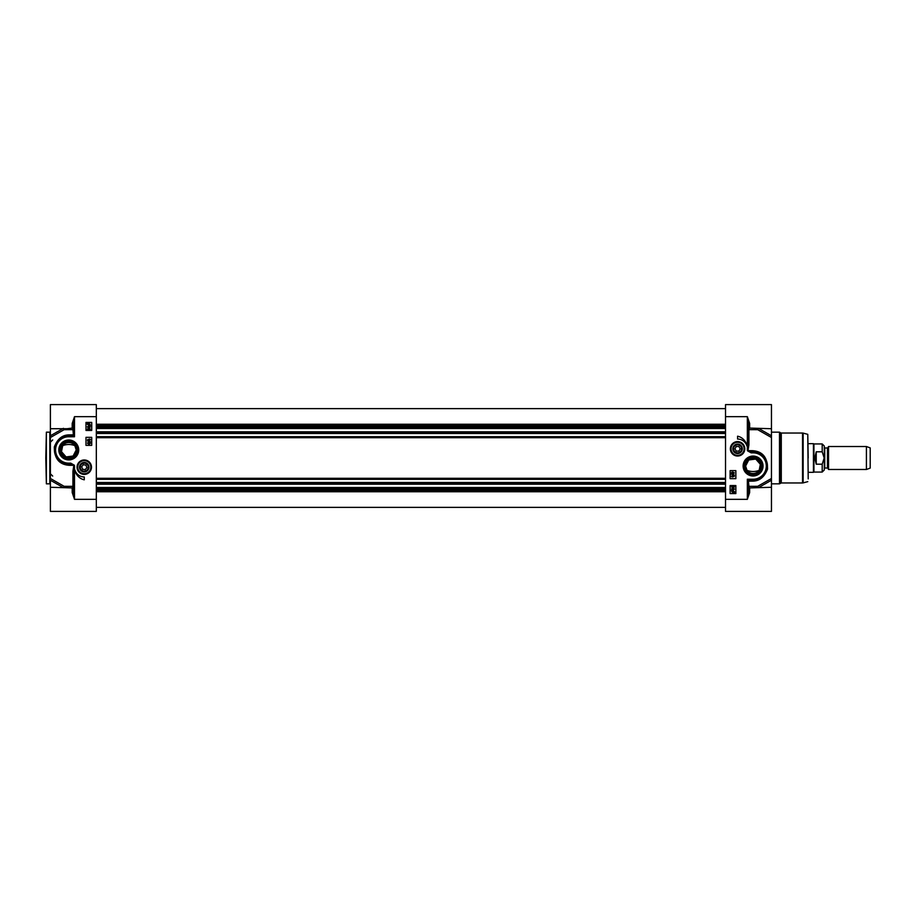 <?xml version="1.0" encoding="UTF-8"?>
<svg xmlns="http://www.w3.org/2000/svg" width="916" height="916" viewBox="0 0 916 916"><rect width="100%" height="100%" fill="white"/><g stroke="black" fill="none" stroke-linecap="round" stroke-linejoin="round"><path stroke-width="1.37" d="M725.529 487.495L96.317 487.495M725.529 428.505L96.317 428.505M725.529 427.154L96.317 427.154M725.529 488.846L96.317 488.846M828.545 458L828.545 469.484L866.41 469.484L866.41 446.516L828.545 446.516L828.545 458M824.732 447.958L827.457 447.958L827.457 468.042L824.732 468.042L824.732 447.958L824.274 458L824.274 446L822.202 443.939L822.202 451.806L824.171 458L822.202 464.194L816.236 464.194L814.805 458L816.236 451.806L822.202 451.806M822.202 464.194L822.202 472.061L824.274 470L824.274 458M816.236 464.194L816.236 451.806M822.202 443.939L813.935 443.939L813.935 472.061L822.202 472.061M808.198 443.653L813.442 443.653L813.442 472.347L808.198 472.347M866.41 446.516L870.2 447.901L870.2 468.099L866.41 469.484M732.846 448.817A4.74 4.74 0 0 0 739.956 452.916A4.74 4.74 0 0 0 739.956 444.718A4.74 4.74 0 0 0 732.846 448.817M733.212 448.817A4.374 4.374 0 0 0 739.773 452.607A4.374 4.374 0 0 0 739.773 445.027A4.374 4.374 0 0 0 733.212 448.817M730.693 448.817A6.893 6.893 0 0 0 741.033 454.783A6.893 6.893 0 0 0 741.033 442.852A6.893 6.893 0 0 0 730.693 448.817A6.893 6.893 0 0 0 741.033 454.783A6.893 6.893 0 0 0 741.033 442.852A6.893 6.893 0 0 0 730.693 448.817M736.258 451.107L734.93 448.817L736.258 446.516L738.914 446.516L740.231 448.817L738.914 451.107L736.258 451.107M733.567 448.817A4.019 4.019 0 0 1 739.59 445.336A4.019 4.019 0 0 1 739.59 452.298A4.019 4.019 0 0 1 733.567 448.817M732.124 473.32L732.147 472.393L732.124 473.32M733.453 473.435L732.88 472.862L733.464 472.267L734.037 472.851L733.453 473.435M732.136 473.686L731.403 472.862L732.147 472.026L734.334 472.851L733.453 473.801L732.136 473.686M731.357 474.236L734.334 475.072L731.357 474.236M733.476 476.778L734.037 476.217L733.441 475.633L732.915 476.435L731.689 476.228L732.147 477.099L731.403 476.228L733.43 475.255L734.334 476.217L733.476 476.778M732.285 490.987L734.151 491.8L733.911 492.442L732.285 490.987M732.079 491.148L733.716 492.602L731.838 491.789L732.079 491.148M731.449 490.575L732.995 490.426L734.472 491.789L734.38 493.197L732.995 493.174L731.449 490.575M732.273 489.591L732.296 488.663L732.273 489.591M733.602 489.705L733.018 489.133L733.613 488.549L734.185 489.121L733.602 489.705M732.285 489.957L731.54 489.133L732.296 488.297L733.602 488.182L734.472 489.133L732.285 489.957M733.018 487.472L731.838 486.911L733.018 486.327L734.185 486.9L733.018 487.472M731.54 486.9L733.018 485.972L734.472 486.9L733.018 487.839L731.54 486.9M735.857 485.56L735.857 493.598L730.121 493.598L730.121 485.56L735.857 485.56M735.857 470.629L735.857 478.667L730.121 478.667L730.121 470.629L735.857 470.629M737.586 436.188A12.171 12.171 0 0 1 746.952 446.069A9.755 9.755 0 0 0 737.586 439.05L737.586 436.188M749.643 492.545A1.145 0.653 -0 0 1 748.487 491.892L747.342 499.335L749.643 492.545L749.643 487.919A1.145 0.687 75.2 0 1 748.922 486.35A1.145 0.618 0 0 0 748.487 486.831A1.145 1.088 180 0 0 749.643 487.919L771.455 487.278L771.455 478.484L771.455 480.236L758.425 487.678M758.082 487.278L757.704 486.316L748.922 486.35L748.487 481.541A1.145 1.145 0 0 1 749.643 480.385L747.342 479.24L748.487 481.541L748.487 491.892M757.326 452.321L763.692 456.374L766.91 462.179L767.173 468.786L764.139 475.186L761.379 477.751L758.608 479.286L753.089 480.385A1.145 0.767 -90 0 0 752.368 481.129L748.922 481.152A1.145 0.767 90 0 1 749.643 480.385L753.089 480.385A14.347 14.347 0 0 0 767.436 466.038A14.347 14.347 0 0 0 753.089 451.68L748.189 450.661A46.544 46.544 -89.6 0 0 748.086 450.077L748.922 444.787L748.922 429.65A1.145 0.687 104.8 0 1 749.643 428.081A1.145 1.088 0 0 0 748.487 429.169A1.145 0.618 180 0 0 748.922 429.65L757.704 429.684L758.082 428.722M748.074 449.951L747.342 450.088L748.086 450.077A1.145 0.733 -95.2 0 1 748.074 449.951L748.922 444.787M748.487 444.569L748.487 424.108L747.342 416.666L749.643 423.455A1.145 0.653 0 0 0 748.487 424.108M757.486 428.722A1.145 0.893 -115.9 0 0 757.704 429.684L771.455 437.516L771.455 478.484L757.704 486.316A1.145 0.893 -64.1 0 0 757.486 487.278M771.455 487.278L771.455 511.391L725.529 511.391L725.529 404.609L771.455 404.609L771.455 428.722L749.643 428.081L749.643 423.455M780.718 483.121L780.718 432.879L779.493 432.169L779.493 483.831L781.291 482.972L781.291 433.028L802.542 433.028L802.542 482.972L803.137 482.892L803.137 433.108L807.775 434.344L808.198 478.896M771.455 428.722L771.455 435.764L758.425 428.322M725.529 416.666L747.342 416.666L747.342 450.088A45.216 45.216 0 0 1 747.467 450.786L748.487 450.661A8501.934 1990.628 168.9 0 1 752.368 450.672C762.604 451.279 767.642 457.428 767.505 469.129C764.345 477.225 759.307 481.221 752.368 481.129M747.467 450.786L751.097 452.836L751.097 451.68L753.089 451.68A1.145 0.721 90 0 1 752.368 450.672M743.128 466.038A9.961 9.961 0 0 0 758.07 474.66A9.961 9.961 0 0 0 758.07 457.416A9.961 9.961 0 0 0 743.128 466.038M730.361 448.817A7.225 7.225 0 0 0 741.193 455.069A7.225 7.225 0 0 0 741.193 442.565A7.225 7.225 0 0 0 730.361 448.817M807.775 434.344L808.198 458M744.502 466.038A8.588 8.588 0 0 1 757.372 458.607A8.588 8.588 0 0 1 757.372 473.469A8.588 8.588 0 0 1 744.502 466.038M759.169 470.355L760.349 464.32L755.757 459.065L748.727 459.981L745.624 466.038A7.465 7.465 0 0 1 756.811 459.569A7.465 7.465 0 0 1 756.811 472.496A7.465 7.465 0 0 1 745.624 466.038L746.998 470.355C751.051 471.889 755.116 471.889 759.169 470.355M85.967 471.603A4.74 4.74 0 0 0 83.482 462.511A4.74 4.74 0 0 0 79.692 468.442A4.74 4.74 0 0 0 85.967 471.603M85.841 471.271A4.374 4.374 0 0 0 87.009 463.782A4.374 4.374 0 0 0 79.944 466.507A4.374 4.374 0 0 0 85.841 471.271M83.127 460.393A6.893 6.893 0 0 0 78.948 471.568A6.893 6.893 0 0 0 90.718 469.599A6.893 6.893 0 0 0 83.127 460.393A6.893 6.893 0 0 0 78.948 471.568A6.893 6.893 0 0 0 90.718 469.599A6.893 6.893 0 0 0 83.127 460.393A6.893 6.893 0 0 0 77.837 469.668M86.883 467.595L85.222 469.656L82.6 469.244L81.65 466.771L83.31 464.71L85.932 465.122L86.883 467.595M85.715 470.939A4.019 4.019 0 0 1 80.299 466.565A4.019 4.019 0 0 1 86.791 464.057A4.019 4.019 0 0 1 85.715 470.939M62.677 445.645L61.498 451.68L66.089 456.935L73.12 456.019L76.223 449.962L74.849 445.645C70.795 444.111 66.731 444.111 62.677 445.645M89.722 442.68L89.699 443.607L89.722 442.68M88.394 442.565L88.978 443.138L88.383 443.733L87.81 443.149L88.394 442.565M89.711 442.314L90.444 443.138L89.699 443.974L88.383 444.088L87.524 443.149L88.394 442.199L89.711 442.314M90.489 441.764L87.524 440.928L90.489 441.764M88.371 439.222L87.81 439.783L88.405 440.367L88.932 439.565L90.157 439.772L89.711 438.901L90.444 439.772L88.417 440.745L87.524 439.783L88.371 439.222M89.562 425.013L87.696 424.2L87.936 423.558L89.562 425.013M89.768 424.852L88.131 423.398L90.02 424.211L89.768 424.852M90.398 425.425L88.852 425.574L87.375 424.211L87.467 422.803L88.852 422.826L90.398 425.425M89.573 426.409L89.562 427.337L89.573 426.409M88.245 426.295L88.829 426.867L88.234 427.451L87.661 426.879L88.245 426.295M89.562 426.043L90.306 426.867L89.55 427.703L88.245 427.818L87.375 426.867L89.562 426.043M88.841 428.528L90.008 429.089L88.841 429.673L87.661 429.1L88.841 428.528M90.306 429.1L88.841 430.028L87.375 429.1L88.841 428.161L90.306 429.1M85.989 430.44L85.989 422.402L91.726 422.402L91.726 430.44L85.989 430.44M85.989 445.371L85.989 437.333L91.726 437.333L91.726 445.371L85.989 445.371M84.261 479.812A12.171 12.171 0 0 1 74.894 469.931A9.755 9.755 0 0 0 84.261 476.95L84.261 479.812M72.204 423.455A1.145 0.653 180 0 1 73.36 424.108L74.505 416.666L72.204 423.455L72.204 428.081A1.145 0.687 -104.8 0 1 72.925 429.65A1.145 0.618 180 0 0 73.36 429.169A1.145 1.088 0 0 0 72.204 428.081L66.994 428.722M63.777 428.722L64.143 429.684L72.925 429.65L73.36 434.459A1.145 1.145 0 0 1 72.204 435.615L74.505 436.76L73.36 434.459L73.36 424.108M64.257 463.588L58.155 459.626L54.937 453.821L54.662 447.294L57.811 440.688L60.467 438.249L63.238 436.714L68.769 435.615A1.145 0.767 90 0 0 69.479 434.871L72.925 434.848A1.145 0.767 -90 0 1 72.204 435.615L68.769 435.615A14.347 14.347 0 0 0 54.41 449.962A14.347 14.347 0 0 0 68.769 464.32L73.658 465.339A46.544 46.544 90.4 0 0 73.761 465.923L72.925 471.213L72.925 486.35A1.145 0.687 -75.2 0 1 72.204 487.919A1.145 1.088 180 0 0 73.36 486.831A1.145 0.618 0 0 0 72.925 486.35L64.143 486.316L63.777 487.278M73.772 466.049L74.505 465.912L73.761 465.923A1.145 0.733 84.8 0 1 73.772 466.049L72.925 471.213M73.36 471.431L73.36 491.892L74.505 499.335L72.204 492.545A1.145 0.653 180 0 0 73.36 491.892M64.36 487.278A1.145 0.893 64.1 0 0 64.143 486.316L50.391 478.484L50.391 435.764L50.391 437.516L64.143 429.684A1.145 0.893 115.9 0 0 64.36 428.722M63.433 428.322L50.391 435.764L50.391 404.609L96.317 404.609L96.317 511.391L50.391 511.391L50.391 487.278L72.204 487.919L72.204 492.545M45.8 458L46.373 483.831L46.373 432.169L45.8 458M50.391 487.278L50.391 480.236L63.433 487.678M96.317 499.335L74.505 499.335L74.505 465.912A45.216 45.216 0 0 1 74.379 465.214L73.36 465.339A8501.934 1990.628 -11.1 0 1 69.479 465.328C59.254 464.721 54.204 458.572 54.342 446.871C57.502 438.775 62.54 434.779 69.479 434.871M74.379 465.214L70.75 463.164L70.75 464.32M70.75 463.164L68.769 463.164L68.769 464.32A1.145 0.721 -90 0 1 69.479 465.328M77.345 449.962A8.588 8.588 0 0 1 64.475 457.393A8.588 8.588 0 0 1 64.475 442.531A8.588 8.588 0 0 1 77.345 449.962M78.719 449.962A9.961 9.961 0 0 0 63.788 441.34A9.961 9.961 0 0 0 63.788 458.584A9.961 9.961 0 0 0 78.719 449.962M91.486 467.183A7.225 7.225 0 0 0 80.654 460.931A7.225 7.225 0 0 0 80.654 473.435A7.225 7.225 0 0 0 91.486 467.183M76.223 449.962A7.465 7.465 0 0 1 65.036 456.431A7.465 7.465 0 0 1 65.036 443.504A7.465 7.465 0 0 1 76.223 449.962M725.529 483.774L96.317 483.774M725.529 483.602L96.317 483.602M725.529 482.48L96.317 482.48M725.529 479.32L96.317 479.32M725.529 478.312L96.317 478.312M725.529 437.688L96.317 437.688M725.529 436.68L96.317 436.68M725.529 433.52L96.317 433.52M725.529 432.398L96.317 432.398M725.529 432.226L96.317 432.226M725.529 426.902L96.317 426.902M725.529 425.642L96.317 425.642M725.529 425.608L96.317 425.608M725.529 424.257L96.317 424.257M725.529 491.743L96.317 491.743M725.529 490.392L96.317 490.392M725.529 490.358L96.317 490.358M725.529 489.098L96.317 489.098M827.457 468.042L827.846 447.729L828.545 446.516M731.037 448.817A6.549 6.549 0 0 0 740.861 454.485A6.549 6.549 0 0 0 740.861 443.149A6.549 6.549 0 0 0 731.037 448.817M749.643 480.385A1.145 1.145 0 0 0 748.487 481.541M751.097 452.836L753.089 452.836A13.202 13.202 0 0 1 766.291 466.038A13.202 13.202 0 0 1 753.089 479.24L747.342 479.24L747.342 499.335L725.529 499.335M753.089 479.24L753.089 480.385M771.455 484.404L771.455 431.596M753.089 452.836L753.089 451.68M83.184 460.737A6.549 6.549 0 0 0 79.223 471.351A6.549 6.549 0 0 0 90.398 469.473A6.549 6.549 0 0 0 83.184 460.737M72.204 435.615A1.145 1.145 0 0 0 73.36 434.459M68.769 463.164A13.202 13.202 0 0 1 55.555 449.962A13.202 13.202 0 0 1 68.769 436.76L74.505 436.76L74.505 416.666L96.317 416.666M68.769 436.76L68.769 435.615M46.373 432.169L49.819 432.169L49.819 483.831L46.373 483.831M96.317 484.209L725.529 484.209M96.317 431.791L725.529 431.791M96.317 408.628L725.529 408.628M96.317 507.372L725.529 507.372M827.846 468.271L828.545 469.484M780.718 432.879L781.291 433.028M781.291 482.972L802.542 482.972M772.028 483.831L779.493 483.831M772.028 432.169L779.493 432.169M767.173 468.786L766.749 470.423M807.775 481.656L803.137 482.892M802.542 433.028L803.137 433.108M52.693 476.08L50.391 473.79M52.693 439.92L50.391 442.21M49.819 483.831L50.391 484.404M49.819 432.169L50.391 431.596M50.391 428.722L67.017 428.722M54.651 447.294L55.086 445.6"/></g></svg>
